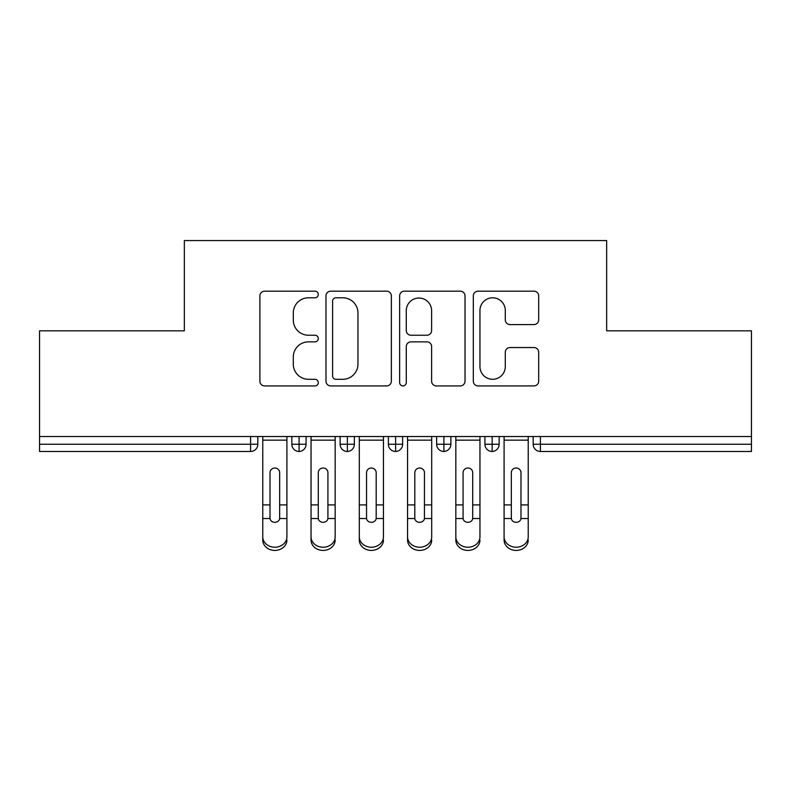 <?xml version="1.0" encoding="UTF-8"?>
<svg xmlns="http://www.w3.org/2000/svg" width="791" height="791" viewBox="0 0 791 791"><rect width="100%" height="100%" fill="white"/><g stroke="black" fill="none" stroke-linecap="round" stroke-linejoin="round"><path stroke-width="1.19" d="M318.279 294.489A3.312 3.312 0 0 0 314.966 291.177L264.629 291.177A4.736 4.736 0 0 0 259.893 295.913L259.893 381.183A4.736 4.736 0 0 0 264.629 385.919L314.966 385.919A3.312 3.312 0 0 0 318.279 382.607A3.312 3.312 0 0 0 314.966 379.294L308.45 379.294A15.158 15.158 0 0 1 293.293 364.127L293.293 357.028A15.158 15.158 0 0 1 308.45 341.86L314.966 341.86A3.312 3.312 0 0 0 318.279 338.548A3.312 3.312 0 0 0 314.966 335.236L308.45 335.236A15.158 15.158 0 0 1 293.293 320.068L293.293 312.969A15.158 15.158 0 0 1 308.45 297.802L314.966 297.802A3.312 3.312 0 0 0 318.279 294.489M533.955 324.577A4.736 4.736 0 0 0 538.691 319.831L538.691 295.913A4.736 4.736 0 0 0 533.955 291.177L478.051 291.177A4.736 4.736 0 0 0 473.315 295.913L473.315 381.183A4.736 4.736 0 0 0 478.051 385.919L533.955 385.919A4.736 4.736 0 0 0 538.691 381.183L538.691 352.282A4.736 4.736 0 0 0 533.955 347.546L510.027 347.546A4.736 4.736 0 0 0 505.291 352.282L505.291 366.619A12.676 12.676 0 0 1 492.615 379.294A12.676 12.676 0 0 1 479.949 366.619L479.949 310.477A12.676 12.676 0 0 1 492.615 297.802A12.676 12.676 0 0 1 505.291 310.477L505.291 319.831A4.736 4.736 0 0 0 510.027 324.577L533.955 324.577M39.55 436.523L751.45 436.523L751.45 330.826L606.657 330.826L606.657 240.573L184.343 240.573L184.343 330.826L39.55 330.826L39.55 444.245L250.589 444.245L250.589 436.523M391.357 295.913A4.736 4.736 0 0 0 386.621 291.177L330.717 291.177A4.736 4.736 0 0 0 325.981 295.913L325.981 381.183A4.736 4.736 0 0 0 330.717 385.919L386.621 385.919A4.736 4.736 0 0 0 391.357 381.183L391.357 295.913M404.379 291.177L460.283 291.177A4.736 4.736 0 0 1 465.019 295.913L465.019 381.183A4.736 4.736 0 0 1 460.283 385.919L436.365 385.919A4.736 4.736 0 0 1 431.619 381.183L431.619 346.606A4.736 4.736 0 0 0 426.883 341.86L411.013 341.86A4.736 4.736 0 0 0 406.277 346.606L406.277 382.607A3.312 3.312 0 0 1 402.965 385.919A3.312 3.312 0 0 1 399.643 382.607L399.643 295.913A4.736 4.736 0 0 1 404.379 291.177M257.826 436.523L257.826 444.245A7.238 7.238 0 0 1 250.589 451.483L39.55 451.483L39.55 444.245M751.45 436.523L751.45 451.483L540.411 451.483A7.238 7.238 0 0 1 533.174 444.245L533.174 436.523L533.174 444.245A7.238 7.238 0 0 0 540.411 451.483L540.411 444.245L751.45 444.245M299.087 451.483A7.238 7.238 0 0 1 291.849 444.245L291.849 436.523L291.849 444.245A7.238 7.238 0 0 0 299.087 451.483A7.238 7.238 0 0 0 306.087 444.255L306.087 436.523L306.087 444.245A7.238 7.238 0 0 1 299.087 451.483L299.087 444.245L306.087 444.245M299.087 436.523L299.087 444.245L291.849 444.245M250.589 451.483A7.238 7.238 0 0 0 257.826 444.245A7.238 7.238 0 0 1 250.589 451.483L250.589 444.245L257.826 444.245M347.358 436.523L347.358 444.245L340.12 444.245L340.12 436.523L340.12 444.245A7.238 7.238 0 0 0 347.358 451.483A7.238 7.238 0 0 0 354.358 444.255L354.358 436.523L354.358 444.245A7.238 7.238 0 0 1 347.358 451.483A7.238 7.238 0 0 1 340.12 444.245A7.238 7.238 0 0 0 347.358 451.483L347.358 444.245L354.358 444.245M395.619 436.523L395.619 444.245L388.381 444.245L388.381 436.523L388.381 444.245A7.238 7.238 0 0 0 395.619 451.483A7.238 7.238 0 0 0 402.619 444.255L402.619 436.523L402.619 444.245A7.238 7.238 0 0 1 395.619 451.483A7.238 7.238 0 0 1 388.381 444.245A7.238 7.238 0 0 0 395.619 451.483L395.619 444.245L402.619 444.245M443.889 436.523L443.889 451.483A7.238 7.238 0 0 1 436.642 444.245L436.642 436.523L436.642 444.245A7.238 7.238 0 0 0 443.889 451.483A7.238 7.238 0 0 0 450.88 444.255L450.88 436.523M492.15 436.523L492.15 451.483A7.238 7.238 0 0 1 484.913 444.245A7.238 7.238 0 0 0 492.15 451.483A7.238 7.238 0 0 1 484.913 444.245L484.913 436.523M499.151 436.523L499.151 444.245A7.238 7.238 0 0 1 492.15 451.483A7.238 7.238 0 0 0 499.151 444.255L484.913 444.245M335.928 297.802A3.312 3.312 0 0 0 332.606 301.124L332.606 375.972A3.312 3.312 0 0 0 335.928 379.294L342.8 379.294A15.158 15.158 0 0 0 357.957 364.127L357.957 312.969A15.158 15.158 0 0 0 342.8 297.802L335.928 297.802M431.619 310.715A12.676 12.676 0 0 0 418.953 298.039A12.676 12.676 0 0 0 406.277 310.715L406.277 330.49A4.736 4.736 0 0 0 411.013 335.236L426.883 335.236A4.736 4.736 0 0 0 431.619 330.49L431.619 310.715M279.668 472.682A4.825 4.667 -0 0 0 274.843 468.015A4.825 4.667 -0 0 0 270.008 472.682A4.825 4.667 0 0 1 274.843 468.015A4.825 4.667 0 0 1 279.668 472.682L279.648 518.52A4.825 4.153 180 0 1 274.843 522.327A4.825 4.153 180 0 1 270.028 518.52L270.008 504.915L262.77 504.915L262.77 536.852A12.063 10.372 -0 0 0 274.843 547.224A12.063 10.372 -0 0 0 286.906 536.852L286.906 521.724M286.906 540.055A12.063 10.372 180 0 1 274.843 550.427A12.063 10.372 180 0 1 262.77 540.055L262.77 536.852M286.906 436.523L286.906 536.852M262.77 436.523L262.77 504.915M270.008 472.682L270.008 504.915M327.929 472.682A4.825 4.667 -0 0 0 323.104 468.015A4.825 4.667 -0 0 0 318.279 472.682A4.825 4.667 0 0 1 323.104 468.015A4.825 4.667 0 0 1 327.929 472.682L327.909 518.52A4.825 4.153 180 0 1 323.104 522.327A4.825 4.153 180 0 1 318.298 518.52L318.279 504.915L311.041 504.915L311.041 536.852A12.063 10.372 -0 0 0 323.104 547.224A12.063 10.372 -0 0 0 335.166 536.852L335.166 521.724M376.19 472.682A4.825 4.667 -0 0 0 371.365 468.015A4.825 4.667 -0 0 0 366.54 472.682A4.825 4.667 0 0 1 371.365 468.015A4.825 4.667 0 0 1 376.19 472.682L376.18 518.52A4.825 4.153 180 0 1 371.365 522.327A4.825 4.153 180 0 1 366.559 518.52L366.54 504.915L359.302 504.915L359.302 536.852A12.063 10.372 -0 0 0 371.365 547.224A12.063 10.372 -0 0 0 383.437 536.852L383.437 521.724M359.302 540.055L359.302 536.852L359.302 540.055A12.063 10.372 180 0 0 371.365 550.427A12.063 10.372 180 0 0 383.437 540.055M424.46 472.682A4.825 4.667 -0 0 0 419.635 468.015A4.825 4.667 -0 0 0 414.81 472.682A4.825 4.667 0 0 1 419.635 468.015A4.825 4.667 0 0 1 424.46 472.682L424.441 518.52A4.825 4.153 180 0 1 419.635 522.327A4.825 4.153 180 0 1 414.82 518.52L414.81 504.915L407.563 504.915L407.563 536.852A12.063 10.372 -0 0 0 419.635 547.224A12.063 10.372 -0 0 0 431.698 536.852L431.698 521.724M407.563 540.055L407.563 536.852L407.563 540.055A12.063 10.372 180 0 0 419.635 550.427A12.063 10.372 180 0 0 431.698 540.055M472.721 472.682A4.825 4.667 -0 0 0 467.896 468.015A4.825 4.667 -0 0 0 463.071 472.682A4.825 4.667 0 0 1 467.896 468.015A4.825 4.667 0 0 1 472.721 472.682L472.702 518.52A4.825 4.153 180 0 1 467.896 522.327A4.825 4.153 180 0 1 463.091 518.52L463.071 504.915L455.834 504.915L455.834 536.852A12.063 10.372 -0 0 0 467.896 547.224A12.063 10.372 -0 0 0 479.959 536.852L479.959 521.724M455.834 540.055L455.834 536.852L455.834 540.055A12.063 10.372 180 0 0 467.896 550.427A12.063 10.372 180 0 0 479.959 540.055M335.166 540.055A12.063 10.372 180 0 1 323.104 550.427A12.063 10.372 180 0 1 311.041 540.055L311.041 536.852M335.166 436.523L335.166 536.852M311.041 436.523L311.041 504.915M318.279 472.682L318.279 504.915M383.437 436.523L383.437 536.852M359.302 436.523L359.302 504.915M366.54 472.682L366.54 504.915M431.698 436.523L431.698 536.852M407.563 436.523L407.563 504.915M414.81 472.682L414.81 504.915M479.959 436.523L479.959 536.852M455.834 436.523L455.834 504.915M463.071 472.682L463.071 504.915M520.992 472.682A4.825 4.667 -0 0 0 516.157 468.015A4.825 4.667 -0 0 0 511.332 472.682A4.825 4.667 0 0 1 516.157 468.015A4.825 4.667 0 0 1 520.992 472.682L520.972 518.52A4.825 4.153 180 0 1 516.157 522.327A4.825 4.153 180 0 1 511.352 518.52L511.332 504.915L504.094 504.915L504.094 536.852A12.063 10.372 -0 0 0 516.157 547.224A12.063 10.372 -0 0 0 528.23 536.852L528.23 521.724M528.23 540.055A12.063 10.372 180 0 1 516.157 550.427A12.063 10.372 180 0 1 504.094 540.055L504.094 536.852M528.23 436.523L528.23 536.852M504.094 436.523L504.094 504.915M511.332 472.682L511.332 504.915M540.411 436.523L540.411 444.245L533.174 444.245A7.238 7.238 0 0 0 540.411 451.483M436.642 444.245A7.238 7.238 0 0 0 443.889 451.483A7.238 7.238 0 0 0 450.88 444.255L436.642 444.245M286.906 504.915L279.668 504.915M286.906 440.162L262.77 440.162M270.028 518.52L262.77 518.52M286.906 518.52L279.648 518.52M335.166 504.915L327.929 504.915M335.166 440.162L311.041 440.162M318.298 518.52L311.041 518.52M335.166 518.52L327.909 518.52M383.437 504.915L376.19 504.915M383.437 440.162L359.302 440.162M366.559 518.52L359.302 518.52M383.437 518.52L376.18 518.52M431.698 504.915L424.46 504.915M431.698 440.162L407.563 440.162M414.82 518.52L407.563 518.52M431.698 518.52L424.441 518.52M479.959 504.915L472.721 504.915M479.959 440.162L455.834 440.162M463.091 518.52L455.834 518.52M479.959 518.52L472.702 518.52M528.23 504.915L520.992 504.915M528.23 440.162L504.094 440.162M511.352 518.52L504.094 518.52M528.23 518.52L520.972 518.52"/></g></svg>
